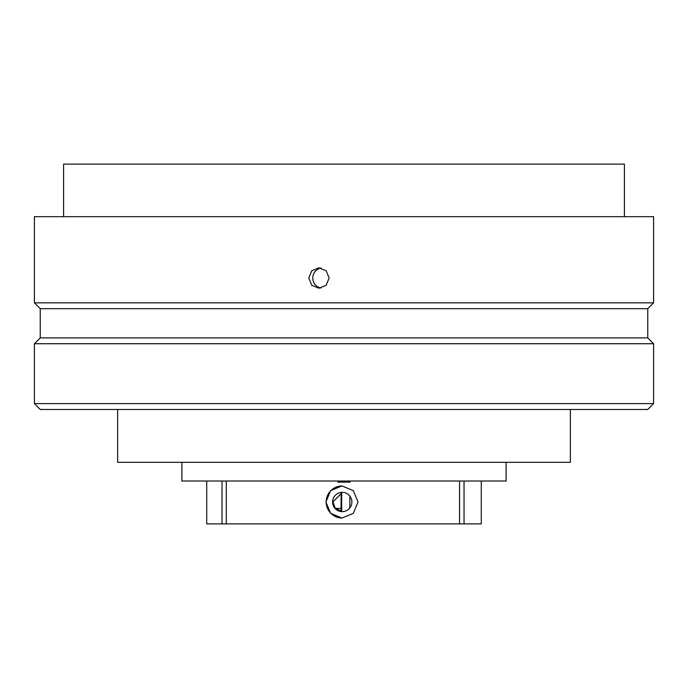 <?xml version="1.0" encoding="UTF-8"?>
<svg xmlns="http://www.w3.org/2000/svg" width="688" height="688" viewBox="0 0 688 688"><rect width="100%" height="100%" fill="white"/><g stroke="black" fill="none" stroke-linecap="round" stroke-linejoin="round"><path stroke-width="1.03" d="M358.035 501.991L353.322 490.621L341.962 485.926L330.61 490.621L325.914 501.991L330.618 513.351L341.962 518.055L353.322 513.351L358.035 501.991M342.099 485.926A16.065 16.065 -90 0 0 326.172 501.991A16.065 16.065 -90 0 0 342.099 518.047M351.878 501.991A9.641 9.641 -90 0 0 342.237 492.35A9.641 9.641 -90 0 0 332.605 501.991A9.641 9.641 -90 0 0 342.237 511.623A9.641 9.641 -90 0 0 351.878 501.991M342.392 492.35L332.906 501.991L335.357 508.415L342.349 511.623M341.661 511.58L341.661 492.393M226.3 481.007L226.3 523.895L459.541 523.895L459.541 481.007M350.201 482.125A14.603 14.603 0 0 0 346.778 481.007L350.201 482.125L337.799 482.125L341.222 481.007A14.603 14.603 0 0 0 337.799 482.125M459.541 523.895L464.039 523.895L464.039 481.007M464.039 523.895L481.273 523.895L481.273 481.007M349.839 496.065L349.839 507.907M206.727 481.007L206.727 523.895L222.035 523.895L222.035 481.007M335.357 508.415L341.085 508.415L341.085 492.462M341.024 508.415L341.024 511.502M226.3 523.895L222.035 523.895M329.156 278.021L326.164 270.788L318.948 267.795L311.759 270.788L308.774 278.021L311.759 285.245L318.948 288.238L326.164 285.245L329.156 278.021M320.961 267.993A10.225 10.191 -90 0 0 320.961 288.04M181.89 462.319L181.89 481.007L506.11 481.007L506.11 462.319M117.639 409.455L117.639 462.319L570.361 462.319L570.361 409.455M34.4 403.607L40.239 409.455L647.761 409.455L653.6 403.607L653.6 343.733L34.4 343.733L34.4 403.607L653.6 403.607M34.4 343.733L40.239 337.894L647.761 337.894L647.761 308.688L653.6 302.84L653.6 216.677L34.4 216.677L34.4 302.84L653.6 302.84M40.239 337.894L40.239 308.688L647.761 308.688M63.606 216.677L63.606 164.105L624.394 164.105L624.394 216.677M40.239 308.688L34.4 302.84M647.761 337.894L653.6 343.733"/></g></svg>
